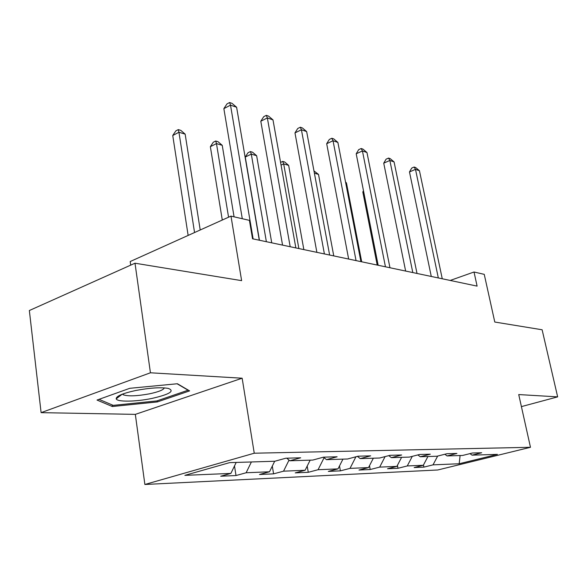 <?xml version="1.0" encoding="UTF-8"?>
<svg xmlns="http://www.w3.org/2000/svg" width="587" height="587" viewBox="0 0 587 587"><rect width="100%" height="100%" fill="white"/><g stroke="black" fill="none" stroke-linecap="round" stroke-linejoin="round"><path stroke-width="0.88" d="M144.879 484.48L437.77 469.982L530.472 447.287L254.252 453.215L144.879 484.48L135.333 414.371L242.152 378.211L150.433 372.789L41.105 412.646L135.333 414.371M41.105 412.646L29.35 310.523L135.003 263.211L241.624 280.645L230.985 216.119L130.197 261.538L130.703 265.133M521.41 406.615L557.65 396.871L542.124 329.777L494.782 322.036L484.246 274.349L474.017 272.001L450.207 280.447M150.433 372.789L135.003 263.211M469.967 453.619L472.058 455.16L481.707 452.76L472.374 453.017L462.651 455.446L447.074 455.93L456.921 453.45L446.905 453.729L436.985 456.238L420.248 456.752L430.3 454.191L419.529 454.492L409.403 457.09L391.375 457.647L401.633 454.991L390.01 455.314L379.672 458.007L360.213 458.608L370.668 455.85L358.092 456.202L347.555 458.997L326.467 459.65L337.129 456.781L323.474 457.163L312.732 460.076L289.809 460.78L300.676 457.794L285.803 458.212L274.855 461.243L229.598 462.637L184.868 475.353L230.889 473.408L220.705 476.226L236.003 475.543L234.499 465.931M472.058 455.16L497.409 454.375L459.188 463.752L433.023 464.86L423.909 467.12L423.484 464.97M236.003 475.543L246.129 472.762L269.514 471.772L259.491 474.487L273.579 473.856L283.543 471.178L305.108 470.268L295.246 472.887L308.27 472.3L318.066 469.717L338.009 468.874L328.324 471.405L340.387 470.862L350.013 468.367L368.519 467.59L359.002 470.033L370.214 469.527L379.672 467.113L396.885 466.386L387.537 468.756L397.986 468.287L407.268 465.946L423.322 465.271L414.151 467.56L423.909 467.12M230.985 216.119L249.424 220.36L252.535 238.792L477.106 286.118L474.017 272.001M444.836 454.25L447.074 455.93M423.322 465.271L427.938 456.517M407.268 465.946L412.294 456.348M417.841 454.925L420.248 456.752M396.885 466.386L401.603 457.332M379.672 467.113L385.109 456.591M388.785 455.629L391.375 457.647M368.519 467.59L373.347 458.205M350.013 468.367L355.927 456.774M357.41 456.378L360.213 458.608M338.009 468.874L342.955 459.137M318.066 469.717L324.105 457.713M323.437 457.17L326.467 459.65M305.108 470.268L310.163 460.149M283.543 471.178L289.024 460.12M286.727 458.183L289.809 460.78M269.514 471.772L274.694 461.243M246.129 472.762L251.383 461.969M230.889 473.408L236.194 462.431M242.152 378.211L254.252 453.215M557.65 396.871L518.725 394.567L530.472 447.287M459.188 463.752L460.105 455.527M433.023 464.86L437.675 456.062M273.579 473.856L272.302 466.107M308.27 472.3L307.199 466.085M340.387 470.862L339.506 465.931M370.214 469.527L369.502 465.682M397.986 468.287L397.421 465.352M112.344 406.512L157.338 401.926L189.594 390.891L177.406 383.744L129.778 388.308L97.024 400.055L112.344 406.512L112.132 404.913M157.177 400.811L157.338 401.926M253.129 238.916L230.508 105.146L236.612 107.26L259.278 240.208M242.284 218.716L223.86 108.639L230.508 105.146L229.62 102.52L232.063 103.371L236.612 107.26M223.86 108.639L226.971 103.921L229.62 102.52M200.211 229.987L185.154 134.137L178.94 132.258L172.747 135.516L188.141 235.431M172.747 135.516L175.821 130.916L178.294 129.61L178.94 132.258L194.554 232.54M178.294 129.61L180.781 130.365L185.154 134.137M151.842 398.456C169.65 394.361 175.117 391.008 168.242 388.389C160.647 387.156 149.824 387.853 135.78 390.487C122.632 393.363 116.109 396.137 116.204 398.815C117.018 402.088 135.817 401.802 151.842 398.456M122.514 394.112L123.285 394.794C128.208 396.438 136.925 396.122 149.458 393.833C158.483 391.903 163.45 389.922 164.36 387.89M177.083 383.773L188.089 390.216L156.824 400.928L113.203 405.368L99.034 399.336M290.191 246.723L267.349 117.928L272.984 119.887L295.855 247.919M282.56 245.117L260.797 121.238L267.349 117.928L266.337 115.353L268.597 116.145L272.984 119.887M260.797 121.238L263.724 116.681L266.337 115.353M324.398 253.929L301.417 129.764L306.649 131.576L329.63 255.037M316.877 252.344L294.975 132.897L301.417 129.764L300.317 127.232L302.408 127.966L306.649 131.576M294.975 132.897L297.741 128.487L300.317 127.232M234.066 216.83L222.238 145.334L216.478 143.595L210.359 146.684L222.29 220.037M210.359 146.684L213.272 142.237L215.708 141.005L216.478 143.595L228.57 217.212M215.708 141.005L218.012 141.702L222.238 145.334M271.737 242.835L256.644 155.724L251.302 154.11L245.263 157.045L259.447 240.244M245.263 157.045L248.015 152.745L250.422 151.571L251.302 154.11L266.373 241.705M250.422 151.571L252.564 152.224L256.644 155.724M356.052 260.606L333.034 140.733L337.885 142.421L360.91 261.626M348.649 259.043L326.688 143.712L333.034 140.733L331.846 138.261L333.79 138.936L337.885 142.421M326.688 143.712L329.314 139.449L331.846 138.261M385.446 266.799L362.436 150.947L366.963 152.517L389.959 267.753M378.16 265.265L356.199 153.779L362.436 150.947L361.181 148.511L362.993 149.149L366.963 152.517M356.199 153.779L358.694 149.648L361.181 148.511M412.8 272.566L389.863 160.464L394.082 161.931L417.012 273.454M405.639 271.055L383.729 163.164L389.863 160.464L388.55 158.079L390.238 158.673L394.082 161.931M383.729 163.164L386.099 159.165L388.55 158.079M303.853 249.6L288.657 165.395L283.675 163.89L298.864 248.55M280.579 162.408L282.714 161.403L284.702 162.012L288.657 165.395M282.714 161.403L283.675 163.89L281.063 165.116M333.761 255.91L318.514 174.412L314.39 173.165M313.972 170.92L318.514 174.412M361.695 261.795L346.433 182.843L345.648 182.608M345.552 182.095L346.433 182.843M438.328 277.945L415.493 169.364L419.448 170.736L442.26 278.774M431.284 276.462L409.477 171.947L415.493 169.364L414.136 167.031L415.721 167.581L419.448 170.736M409.477 171.947L411.736 168.065L414.136 167.031M363.654 191.589L362.817 191.949L377.206 265.06M362.817 191.949L363.492 190.804M123.16 393.87L123.285 394.794M122.162 394.244L116.204 398.815"/></g></svg>
